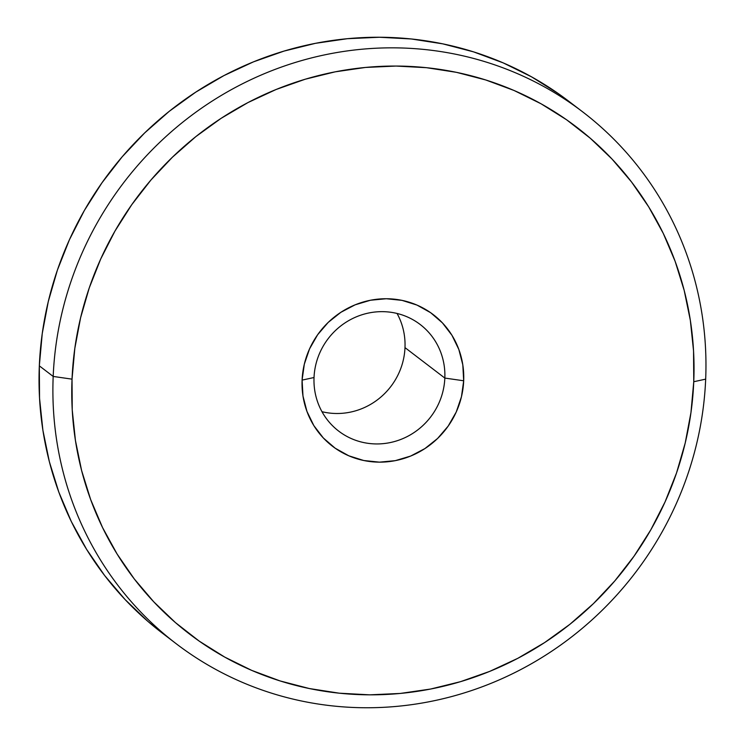 <?xml version="1.0" encoding="UTF-8"?>
<svg xmlns="http://www.w3.org/2000/svg" width="745" height="745" viewBox="0 0 745 745"><rect width="100%" height="100%" fill="white"/><g stroke="black" fill="none" stroke-linecap="round" stroke-linejoin="round"><path stroke-width="1.12" d="M404.991 347.626A67.097 64.489 -52.6 0 1 321.97 411.696A67.097 64.489 127.4 0 0 404.991 347.626L444.83 378.069L463.688 380.779A82.881 79.659 -52.6 0 1 379.466 462.151A82.881 79.659 -52.6 0 1 302.097 380.108L314.027 377.519A67.097 64.489 127.4 0 0 376.653 443.946A67.097 64.489 127.4 0 0 444.83 378.069A67.097 64.489 -52.6 0 1 406.621 436.868A67.097 64.489 -52.6 0 1 338.686 431.104A67.097 64.489 -52.6 0 1 314.027 377.519A67.097 64.489 -52.6 0 1 352.236 318.72A67.097 64.489 -52.6 0 1 420.171 324.485A67.097 64.489 -52.6 0 1 444.83 378.069L404.991 347.626A67.097 64.489 127.4 0 0 397.048 313.449A67.097 64.489 -52.6 0 1 404.991 347.626M53.184 376.439L72.032 379.149A318.907 306.512 -52.6 0 1 396.07 66.054A318.907 306.512 -52.6 0 1 693.753 381.729L705.673 379.149A334.701 321.682 127.4 0 0 393.258 47.838A334.701 321.682 127.4 0 0 53.184 376.439A334.701 321.682 -52.6 0 1 243.792 83.114A334.701 321.682 -52.6 0 1 582.646 111.852A334.701 321.682 -52.6 0 1 705.673 379.149A334.701 321.682 -52.6 0 1 515.065 672.484A334.701 321.682 -52.6 0 1 176.211 643.736A334.701 321.682 -52.6 0 1 53.184 376.439L39.327 365.851L53.184 376.439A334.701 321.682 127.4 0 0 365.599 707.75A334.701 321.682 127.4 0 0 705.673 379.149L693.753 381.729L693.548 350.904L690.345 320.369L684.189 290.41L675.128 261.318L663.255 233.371L648.681 206.849L631.546 181.994L612.018 159.048L590.282 138.235L566.554 119.749L541.047 103.778L514.031 90.471L485.74 79.966L456.462 72.34L426.475 67.693L396.07 66.054L365.534 67.441L335.175 71.837L305.264 79.212L276.106 89.493L247.973 102.568L221.144 118.315L195.87 136.596L172.402 157.223L150.956 180.001L131.744 204.707L114.954 231.099L100.743 258.934L89.242 287.942L80.581 317.845L74.826 348.343L72.032 379.149L72.237 409.974L75.441 440.509L81.596 470.467L90.657 499.56L102.531 527.507L117.105 554.038L134.24 578.893L153.768 601.839L175.503 622.652L199.232 641.128L224.739 657.099L251.763 670.407L280.046 680.921L309.324 688.538L339.31 693.195L369.716 694.834L400.251 693.446L430.61 689.041L460.522 681.666L489.679 671.394L517.812 658.319L544.642 642.562L569.916 624.291L593.383 603.664L614.83 580.886L634.042 556.18L650.832 529.779L665.043 501.944L676.544 472.935L685.204 443.042L690.96 412.544L693.753 381.729A318.907 306.512 -52.6 0 1 369.716 694.834A318.907 306.512 -52.6 0 1 72.032 379.149L53.184 376.439M582.646 111.852L568.789 101.264A334.701 321.682 127.4 0 0 229.935 72.516A334.701 321.682 127.4 0 0 39.327 365.851A334.701 321.682 127.4 0 0 162.354 633.148L176.211 643.736M463.688 380.779L461.462 396.713L456.229 412.022L448.164 426.112L437.604 438.46L424.929 448.565L410.644 456.061L395.297 460.652L379.466 462.151L363.774 460.512L348.809 455.8L335.157 448.192L323.339 437.986L313.813 425.563L306.94 411.398L302.982 396.051L302.097 380.108L304.323 364.175L309.557 348.865L317.621 334.766L328.182 322.427L340.856 312.313L355.142 304.826L370.488 300.235L386.32 298.736L402.011 300.365L416.976 305.078L430.629 312.686L442.446 322.902L451.973 335.325L458.846 349.479L462.803 364.827L463.688 380.779L444.83 378.069A67.097 64.489 127.4 0 0 382.204 311.652A67.097 64.489 127.4 0 0 314.027 377.519L302.097 380.108A82.881 79.659 -52.6 0 1 386.32 298.736A82.881 79.659 -52.6 0 1 463.688 380.779M162.643 633.371L147.91 621.404L125.104 599.567L104.607 575.485L86.625 549.391L71.324 521.556L58.864 492.221L49.356 461.695L42.893 430.247L39.541 398.203L39.327 365.851L42.251 333.518L48.295 301.511L57.384 270.128L69.453 239.685L84.362 210.472L101.99 182.767L122.152 156.841L144.66 132.936L169.292 111.284L195.814 92.11L223.975 75.571L253.496 61.844L284.096 51.07L315.489 43.322L347.356 38.703L379.401 37.25L411.315 38.973L442.781 43.853L473.513 51.852L503.201 62.887L531.558 76.847L558.322 93.609L575.652 106.656"/></g></svg>
